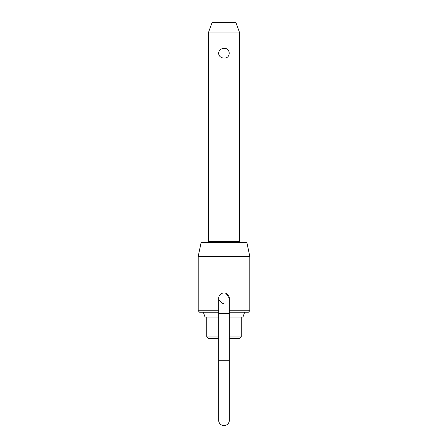 <?xml version="1.0" encoding="UTF-8"?>
<svg xmlns="http://www.w3.org/2000/svg" width="448" height="448" viewBox="0 0 448 448"><rect width="100%" height="100%" fill="white"/><g stroke="black" fill="none" stroke-linecap="round" stroke-linejoin="round"><path stroke-width="0.67" d="M229.326 313.286L229.326 360.242L218.674 360.242L218.674 313.286L229.326 313.286L229.326 298.278L226.038 293.362A5.326 5.326 0 0 1 229.326 298.278A5.326 5.326 0 0 0 224 292.953A5.326 5.326 0 0 0 218.674 298.278L219.083 300.317L221.962 303.195L224 303.604M218.674 360.242L218.674 420.274A5.326 5.326 0 0 0 224 425.6A5.326 5.326 0 0 0 229.326 420.274L229.326 360.242M208.628 32.082L212.156 22.4L235.844 22.4L239.372 32.082L208.628 32.082L208.628 241.539A0.969 0.969 0 0 1 207.659 242.508M224 48.412C230.933 47.802 230.933 58.671 224 58.061C220.802 57.898 218.988 56.291 218.562 53.234C218.988 50.182 220.802 48.574 224 48.412M229.326 336.969L241.214 336.969L241.214 317.061M239.372 32.082L239.372 241.539A0.969 0.969 0 0 0 240.341 242.508M244.658 312.222L242.939 317.061L229.326 317.061M218.674 312.222L199.629 312.222L198.178 310.766L218.674 310.766M218.674 338.419L208.236 338.419L206.786 336.969L218.674 336.969M198.178 256.452L201.141 242.508L246.859 242.508L249.822 256.452L198.178 256.452L198.178 310.766M229.326 310.766L249.822 310.766L249.822 256.452M219.083 296.234L221.962 293.362M241.214 336.969L239.764 338.419L229.326 338.419M249.822 310.766L248.371 312.222L229.326 312.222M218.674 317.061L205.061 317.061L203.342 312.222M239.372 241.539L208.628 241.539M218.674 313.286L218.674 298.278M206.786 317.061L206.786 336.969"/></g></svg>
